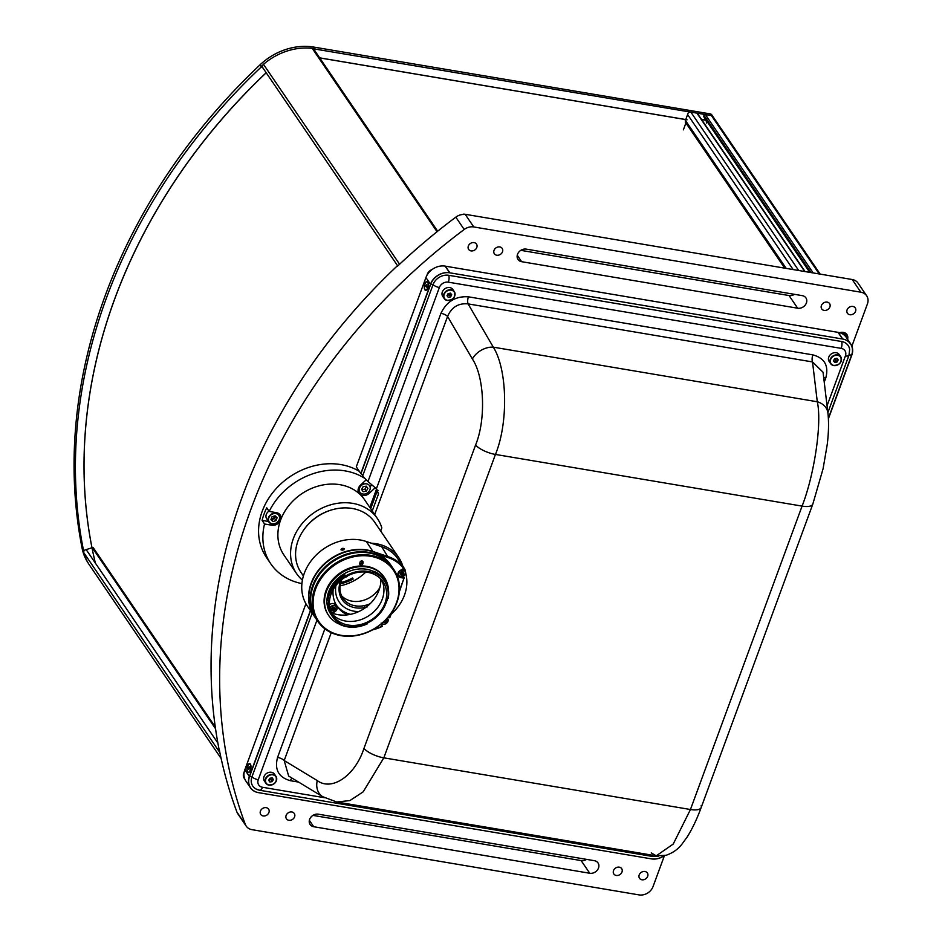 <?xml version="1.0" encoding="UTF-8"?>
<svg xmlns="http://www.w3.org/2000/svg" width="942" height="942" viewBox="0 0 942 942"><rect width="100%" height="100%" fill="white"/><g stroke="black" fill="none" stroke-linecap="round" stroke-linejoin="round"><path stroke-width="1.41" d="M272.933 521.574L276.041 520.573L277.125 517.676L275.099 515.78L271.991 516.793L270.907 519.69L272.933 521.574L271.579 519.584L274.675 518.571L276.041 520.573M274.675 518.571L275.559 516.216M275.912 513.602A5.829 4.828 145.8 0 0 268.823 517.782A5.829 4.828 145.8 0 0 272.12 523.764A5.829 4.828 145.8 0 0 279.209 519.584A5.829 4.828 145.8 0 0 275.912 513.602M268.953 511.129A6.111 5.063 145.8 0 0 266.692 518.783L268.87 521.986A6.111 5.063 -34.2 0 1 269.506 515.816A6.111 5.063 -34.2 0 1 275.912 513.213A6.111 5.063 -34.2 0 1 278.973 515.109A6.111 5.063 -34.2 0 1 278.349 521.279A6.111 5.063 -34.2 0 1 271.932 523.882A6.111 5.063 -34.2 0 1 268.87 521.986M363.188 491.712L366.344 491.159L367.875 488.38L366.261 486.154L363.117 486.708L361.575 489.487L363.188 491.712L361.834 489.71L364.978 489.157L366.344 491.159M364.978 489.157L366.473 486.449M367.415 484.058A5.829 4.828 145.8 0 0 359.903 487.238A5.829 4.828 145.8 0 0 362.034 493.808A5.829 4.828 145.8 0 0 369.547 490.617A5.829 4.828 145.8 0 0 367.415 484.058M333.15 589.645A33.794 27.977 145.8 0 0 337.13 606.342A33.794 27.977 145.8 0 0 347.516 614.843M329.417 604.917A3.956 3.273 145.8 0 1 335.293 604.752L336.565 606.613A3.956 3.273 -34.2 0 0 333.091 605.435A3.956 3.273 -34.2 0 0 329.841 608.049A2.449 2.025 145.8 0 0 330.1 608.473M331.584 609.144A2.449 2.025 145.8 0 0 334.186 607.402M343.618 549.787A40.977 33.936 145.8 0 0 342.028 550.246M314.287 616.233A46.017 38.104 -34.2 0 1 314.181 616.068A46.017 38.104 -34.2 0 1 311.131 583.251A46.017 38.104 -34.2 0 1 373.138 551.529L388.528 556.757A43.132 35.725 -34.2 0 1 403.906 567.779L403.517 568.485A42.414 35.125 145.8 0 0 388.422 557.699L379.791 554.767M403.894 567.755A43.132 35.725 145.8 0 0 403.27 566.801L397.748 558.7A43.132 35.725 145.8 0 0 381.71 546.749L366.332 541.52A46.017 38.104 145.8 0 0 304.313 573.242A46.017 38.104 145.8 0 0 307.363 606.059L314.181 616.068M401.822 571.688A42.414 35.125 -34.2 0 1 401.916 572.418M391.06 614.29A43.132 35.725 145.8 0 0 405.649 573.03M401.633 573.183L402.163 571.735M387.833 617.634L387.562 618.376M382.146 623.91A43.132 35.725 -34.2 0 1 381.274 624.346M399.443 590.61L404.024 578.176L400.703 577.611A4.533 3.756 -34.2 0 1 398.407 576.21A4.533 3.756 -34.2 0 1 400.326 570.381L403.517 568.485M405.036 570.864L405.272 570.228A43.132 35.725 145.8 0 0 403.906 567.779L402.611 565.871A43.132 35.725 145.8 0 1 403.27 566.801M400.197 573.584A2.449 2.025 145.8 0 0 402.787 571.841M391.672 612.63L389.87 617.54L390.965 613.654M404.024 578.176L399.361 591.741M403.317 576.304L404.436 577.952M387.939 617.505L389.458 617.764M373.35 629.444A42.414 35.125 145.8 0 0 382.287 626.159L381.145 624.11M382.287 626.159L382.358 626.348A43.132 35.725 -34.2 0 1 372.549 629.88M344.348 548.715C342.488 547.985 341.369 548.35 340.992 549.822L344.348 548.715M315.994 618.729A46.017 38.104 -34.2 0 1 315.77 618.399A46.017 38.104 -34.2 0 1 310.153 600.772A46.017 38.104 -34.2 0 1 342.099 555.721A46.017 38.104 -34.2 0 1 391.837 566.613A46.017 38.104 -34.2 0 1 392.06 566.943M315.77 618.399L314.404 616.398A46.017 38.104 -34.2 0 1 308.799 598.782A46.017 38.104 -34.2 0 1 340.733 553.719A46.017 38.104 -34.2 0 1 390.483 564.611L391.837 566.613M313.592 596.733A45.298 37.503 145.8 0 0 349.541 635.956A45.298 37.503 145.8 0 0 398.548 594.932A45.298 37.503 145.8 0 0 362.599 555.709A45.298 37.503 145.8 0 0 313.592 596.733M398.996 594.59A46.017 38.104 -34.2 0 1 363.683 633.731A46.017 38.104 -34.2 0 1 317.807 621.39A46.017 38.104 -34.2 0 1 312.685 596.416A46.017 38.104 -34.2 0 1 348.01 557.275A46.017 38.104 -34.2 0 1 393.886 569.604A46.017 38.104 -34.2 0 1 398.996 594.59M393.886 569.604L392.296 567.272A46.017 38.104 145.8 0 0 346.421 554.944A46.017 38.104 145.8 0 0 311.095 594.084A46.017 38.104 145.8 0 0 316.218 619.059L317.807 621.39M384.171 577.199A33.724 27.919 145.8 0 0 383.947 576.857A33.724 27.919 145.8 0 0 350.33 567.826A33.724 27.919 145.8 0 0 324.448 596.498A33.724 27.919 145.8 0 0 328.193 614.808A33.724 27.919 145.8 0 0 328.428 615.138M388.493 590.116A33.724 27.919 145.8 0 0 384.395 577.528A33.724 27.919 145.8 0 0 350.777 568.485A33.724 27.919 145.8 0 0 324.896 597.169A33.724 27.919 145.8 0 0 328.652 615.479A33.724 27.919 145.8 0 0 339.662 624.24M385.784 603.657A33.724 27.919 145.8 0 0 387.562 598.629M374.033 571.7A31.204 25.834 145.8 0 0 327.263 597.122A31.204 25.834 145.8 0 0 327.015 599.088M326.956 599.807A31.204 25.834 145.8 0 0 330.736 614.054L332.232 616.256A31.204 25.834 145.8 0 0 340.192 623.333A0.718 0.601 -34.2 0 1 340.368 624.122A31.851 26.376 145.8 0 0 367.498 623.557L367.486 623.781A32.57 26.965 -34.2 0 1 339.744 624.369L340.368 624.122M367.498 623.569L367.498 623.557A0.718 0.601 -34.2 0 1 367.933 622.744A31.204 25.834 145.8 0 0 387.08 599.183A0.718 0.601 -34.2 0 1 387.81 598.57A31.851 26.376 145.8 0 0 387.892 598.064A31.851 26.376 145.8 0 0 373.915 572.477A0.718 0.601 -34.2 0 1 373.02 572.795A31.204 25.834 145.8 0 0 345.985 575.774A0.718 0.601 -34.2 0 1 345.125 575.656A31.851 26.376 145.8 0 0 328.004 600.313A0.718 0.601 -34.2 0 1 328.546 600.902A31.204 25.834 145.8 0 0 332.232 616.256M386.338 598.099A30.191 25.01 145.8 0 0 382.982 581.709A30.191 25.01 145.8 0 0 352.885 573.607A30.191 25.01 145.8 0 0 329.7 599.3A30.191 25.01 145.8 0 0 333.056 615.691A30.191 25.01 145.8 0 0 363.165 623.792A30.191 25.01 145.8 0 0 386.338 598.099M331.82 613.619A30.191 25.01 145.8 0 0 334.822 616.457A30.191 25.01 145.8 0 0 364.071 618.364A30.191 25.01 145.8 0 0 383.618 594.108A30.191 25.01 145.8 0 0 383.053 583.628A30.191 25.01 145.8 0 0 381.51 579.789M331.396 612.759A33.794 27.977 145.8 0 0 380.509 584.499A33.794 27.977 145.8 0 0 380.862 579.083M344.607 574.808L344.419 574.538A32.57 26.965 145.8 0 0 327.062 598.747A32.57 26.965 145.8 0 0 326.921 599.748L327.098 600.019A32.57 26.965 -34.2 0 1 327.251 599.006A32.57 26.965 -34.2 0 1 344.607 574.808L345.125 575.656M373.915 572.477L374.045 571.558A32.57 26.965 -34.2 0 1 384.713 580.037A32.57 26.965 -34.2 0 1 388.339 597.723A32.57 26.965 -34.2 0 1 388.257 598.229L387.81 598.57M384.63 579.907A32.57 26.965 145.8 0 0 384.536 579.777A32.57 26.965 145.8 0 0 373.868 571.288L374.045 571.558M327.098 600.019L328.004 600.313M345.985 575.774L345.584 575.173A31.204 25.834 145.8 0 0 345.019 575.503M373.02 572.795L372.62 572.194A31.204 25.834 145.8 0 1 373.75 572.654M359.762 563.622A1.648 1.366 145.8 0 0 361.963 562.174L362.152 561.032L363.059 562.362A1.648 1.366 145.8 0 0 359.962 562.433L359.773 563.575A1.648 1.366 145.8 0 0 362.87 563.504L363.059 562.362M402.787 566.107A44.58 36.915 145.8 0 0 398.737 557.558A44.58 36.915 145.8 0 0 376.211 543.722A44.58 36.915 145.8 0 0 371.242 543.193M303.418 575.962L301.028 572.465A44.58 36.915 -34.2 0 1 305.561 527.52A44.58 36.915 -34.2 0 1 352.202 508.456A44.58 36.915 -34.2 0 1 374.728 522.292L398.737 557.558M365.79 572.077A44.58 36.915 -34.2 0 1 340.097 585.865M358.749 611.593A29.661 24.563 -34.2 0 1 354.168 611.205A29.661 24.563 -34.2 0 1 335.953 585.465M336.482 605.317A33.794 27.977 145.8 0 0 350.53 614.337M341.805 579.613A24.445 20.241 145.8 0 0 340.074 590.446A24.445 20.241 145.8 0 0 342.935 598.252A24.445 20.241 145.8 0 0 364.519 605.565L365.119 607.46A25.881 21.43 -34.2 0 1 339.167 591.458A25.881 21.43 -34.2 0 1 340.816 580.413M367.144 606.942L366.556 605.047A24.445 20.241 145.8 0 0 370.194 603.681M366.744 606.707L366.556 605.047A24.445 20.241 145.8 0 1 364.519 605.565M379.826 587.643A24.445 20.241 -34.2 0 1 341.546 595.791M343.995 549.692L343.83 548.892L343.642 549.904M405.401 573.972A3.956 3.273 -34.2 0 1 402.163 576.681A3.956 3.273 -34.2 0 1 398.631 575.515A3.956 3.273 -34.2 0 1 398.372 572.689A3.956 3.273 -34.2 0 1 401.586 569.898A3.956 3.273 -34.2 0 1 405.166 571.064L403.906 569.192A3.956 3.273 145.8 0 0 403.341 568.591M400.091 573.101L400.456 574.867L402.352 575.185L403.894 573.737L403.529 571.971L401.633 571.653L400.091 573.101M402.352 575.185L401.622 574.114L403.164 572.677L403.894 573.737M400.55 574.879A3.956 3.273 145.8 0 0 401.869 574.479M336.565 606.613A3.956 3.273 -34.2 0 1 336.824 609.439A3.956 3.273 -34.2 0 1 331.042 611.97M331.949 610.44A3.956 3.273 145.8 0 0 335.117 608.438M331.49 608.662L331.843 610.428L333.739 610.746L335.281 609.297L334.928 607.531L333.032 607.213L331.49 608.662M330.901 611.617A3.662 3.038 145.8 0 0 336.659 609.533A3.662 3.038 145.8 0 0 334.563 605.777A3.662 3.038 145.8 0 0 330.112 608.426A3.662 3.038 145.8 0 0 330.006 608.779M385.702 619.954L386.455 621.131L386.032 619.612M383.1 622.438L384.995 622.638L386.455 621.131M383.182 622.368A3.956 3.273 145.8 0 0 386.09 620.59M619.283 867.158A4.745 3.933 145.8 0 0 614.314 869.195A4.745 3.933 145.8 0 0 613.831 873.976A4.745 3.933 145.8 0 0 616.233 875.448A4.745 3.933 145.8 0 0 621.19 873.422A4.745 3.933 145.8 0 0 621.673 868.63A4.745 3.933 145.8 0 0 619.283 867.158M644.952 871.491A4.745 3.933 145.8 0 0 639.995 873.517A4.745 3.933 145.8 0 0 639.512 878.297A4.745 3.933 145.8 0 0 641.902 879.781A4.745 3.933 145.8 0 0 646.871 877.744A4.745 3.933 145.8 0 0 647.354 872.963A4.745 3.933 145.8 0 0 644.952 871.491M291.89 811.98A4.745 3.933 145.8 0 0 286.921 814.018A4.745 3.933 145.8 0 0 286.439 818.798A4.745 3.933 145.8 0 0 288.841 820.27A4.745 3.933 145.8 0 0 293.798 818.245A4.745 3.933 145.8 0 0 294.281 813.464A4.745 3.933 145.8 0 0 291.89 811.98M266.209 807.659A4.745 3.933 145.8 0 0 261.24 809.684A4.745 3.933 145.8 0 0 260.757 814.477A4.745 3.933 145.8 0 0 263.159 815.949A4.745 3.933 145.8 0 0 268.129 813.912A4.745 3.933 145.8 0 0 268.611 809.131A4.745 3.933 145.8 0 0 266.209 807.659M827.182 302.111A4.745 3.933 145.8 0 0 822.213 304.136A4.745 3.933 145.8 0 0 821.73 308.929A4.745 3.933 145.8 0 0 824.132 310.401A4.745 3.933 145.8 0 0 829.09 308.364A4.745 3.933 145.8 0 0 829.572 303.583A4.745 3.933 145.8 0 0 827.182 302.111M474.109 242.612A4.745 3.933 145.8 0 0 469.14 244.637A4.745 3.933 145.8 0 0 468.657 249.418A4.745 3.933 145.8 0 0 471.059 250.89A4.745 3.933 145.8 0 0 476.016 248.865A4.745 3.933 145.8 0 0 476.499 244.084A4.745 3.933 145.8 0 0 474.109 242.612M499.778 246.934A4.745 3.933 145.8 0 0 494.821 248.971A4.745 3.933 145.8 0 0 494.338 253.751A4.745 3.933 145.8 0 0 496.74 255.223A4.745 3.933 145.8 0 0 501.697 253.198A4.745 3.933 145.8 0 0 502.18 248.405A4.745 3.933 145.8 0 0 499.778 246.934M852.851 306.444A4.745 3.933 145.8 0 0 847.894 308.47A4.745 3.933 145.8 0 0 847.411 313.25A4.745 3.933 145.8 0 0 849.802 314.722A4.745 3.933 145.8 0 0 854.771 312.697A4.745 3.933 145.8 0 0 855.254 307.916A4.745 3.933 145.8 0 0 852.851 306.444M847.564 339.297A7.195 5.958 145.8 0 0 846.952 334.598A7.195 5.958 145.8 0 0 843.314 332.373A7.195 5.958 145.8 0 0 839.687 332.703M851.886 346.138L867.405 303.96A11.504 9.526 145.8 0 0 866.64 295.753L858.021 283.095A11.504 9.526 145.8 0 0 852.204 279.515L465.148 214.281A11.504 9.526 145.8 0 0 463.393 214.14L463.617 214.47A11.504 9.526 145.8 0 0 455.81 217.155A556.91 461.156 145.8 0 0 397.383 266.315L397.442 266.256M397.159 265.985A556.91 461.156 145.8 0 0 219.156 749.773L219.38 750.103A556.91 461.156 145.8 0 0 236.925 812.075A11.504 9.526 145.8 0 0 237.808 813.77L246.192 826.099A11.504 9.526 145.8 0 0 252.009 829.667L639.065 894.9A11.504 9.526 145.8 0 0 653.042 886.587L664.404 855.689M586.583 859.387A7.195 5.958 -34.2 0 1 581.143 860.599L312.909 815.383M594.39 860.694A7.195 5.958 -34.2 0 1 598.017 862.931A7.195 5.958 -34.2 0 1 597.287 870.184A7.195 5.958 -34.2 0 1 589.763 873.258L313.733 826.735A7.195 5.958 -34.2 0 1 310.095 824.497A7.195 5.958 -34.2 0 1 310.825 817.256A7.195 5.958 -34.2 0 1 318.349 814.182L594.39 860.694M845.327 334.704A7.195 5.958 145.8 0 0 845.315 333.079M866.64 295.753A11.504 9.526 145.8 0 0 860.823 292.185L473.767 226.951A11.504 9.526 145.8 0 0 464.206 229.483A556.91 461.156 145.8 0 0 245.32 824.403A11.504 9.526 145.8 0 0 246.192 826.099M526.248 249.124A7.195 5.958 145.8 0 0 518.724 252.209A7.195 5.958 145.8 0 0 517.994 259.45A7.195 5.958 145.8 0 0 521.633 261.688L797.662 308.211A7.195 5.958 145.8 0 0 805.186 305.126A7.195 5.958 145.8 0 0 805.916 297.884A7.195 5.958 145.8 0 0 802.29 295.647L526.248 249.124M520.808 250.337L789.043 295.541A7.195 5.958 145.8 0 0 794.483 294.34M359.338 488.698A7.195 5.958 145.8 0 0 358.513 488.038M270.001 515.25A3.014 2.496 145.8 0 0 271.119 514.827M271.496 514.567A3.014 2.496 145.8 0 0 272.297 513.696M360.068 485.566A3.014 2.496 145.8 0 0 361.822 485.071M362.199 484.812A3.014 2.496 145.8 0 0 363.471 482.328M249.477 768.083A7.195 5.958 145.8 0 0 248.37 768.448M244.166 772.169A7.195 5.958 145.8 0 0 244.743 778.916M432.178 269.471A7.195 5.958 145.8 0 0 426.997 275.241M221.146 758.51L89.384 564.953A57.521 47.63 -34.2 0 1 83.803 552.695L219.886 752.623A2.873 2.379 -34.2 0 1 219.839 752.364M83.803 552.695A2.873 2.379 -34.2 0 1 84.592 550.163M688.155 113.016A2.873 2.379 -34.2 0 1 690.863 112.11L696.903 113.122A1.154 0.954 -34.2 0 1 697.48 113.487L805.104 271.579M703.898 116.702L703.98 115.383A1.154 0.954 -34.2 0 1 705.381 114.559L711.41 115.572A2.873 2.379 -34.2 0 1 712.858 116.467A2.873 2.379 145.8 0 0 711.41 115.572L315.24 49.102A57.521 47.63 145.8 0 0 315.17 49.09L314.428 50.162M704.91 120.152L705.77 119.646M399.349 264.455A2.873 2.379 -34.2 0 1 399.573 264.255A57.521 47.63 -34.2 0 1 399.585 264.243L263.477 64.327A57.521 47.63 -34.2 0 1 312.226 48.348A2.873 2.379 -34.2 0 1 313.816 49.255L437.677 231.214M263.042 68.024A2.873 2.379 -34.2 0 1 263.477 64.327M262.877 67.871L261.287 66.399A57.521 47.63 -34.2 0 1 263.006 64.833M312.614 48.419A57.521 47.63 -34.2 0 1 314.946 48.748M88.077 562.904A57.521 47.63 -34.2 0 1 82.131 548.362A556.91 461.156 -34.2 0 1 260.027 64.845A57.521 47.63 -34.2 0 1 313.874 47.1L710.28 113.9A2.873 2.379 -34.2 0 1 711.728 114.794L820.188 274.122M82.131 548.362L83.485 550.363A556.91 461.156 -34.2 0 1 261.393 66.847L260.027 64.845M701.39 119.222L704.428 119.728A2.873 2.379 -34.2 0 1 705.181 119.987M314.652 50.491L315.17 49.09M688.531 112.016L685.752 119.54L319.656 57.851M83.485 550.363A57.521 47.63 145.8 0 0 83.52 550.517L91.975 547.738A547.844 453.655 145.8 0 1 266.174 72.711M261.511 66.729L263.112 68.201M83.72 552.106A57.521 47.63 -34.2 0 1 83.285 550.175L83.52 550.517M784.733 268.152L685.258 122.024L685.929 121.871M292.02 778.104A5.746 2.437 -80.4 0 0 290.407 780.706C278.644 777.433 274.358 769.673 277.56 757.415A5.746 2.108 -159.8 0 1 284.19 760.535L317.266 780.588A17.25 14.024 121.2 0 0 322.753 796.732L336.753 801.995L349.918 800.57L363.2 791.822L383.818 757.839L690.451 809.508L802.078 506.113C814.536 474.391 822.095 422.534 817.291 401.763L812.522 361.94L468.092 303.889C458.436 302.983 451.595 307.163 447.58 316.441L374.68 514.567M475.569 445.06C486.072 419.767 484.482 377 472.389 358.996A17.25 11.575 -30.2 0 1 493.314 347.162C507.444 369.511 508.503 422.805 495.445 454.433L383.818 757.839A17.25 6.323 20.2 0 1 363.942 748.454L475.569 445.06A17.25 6.323 20.2 0 0 495.445 454.433L802.078 506.113A17.25 6.323 -159.8 0 0 812.828 504.076L701.201 807.471A17.25 6.323 -159.8 0 1 690.451 809.508L673.212 844.067L656.233 855.842L336.753 801.995M827.912 412.926A17.25 13.942 173.2 0 0 817.291 401.763L493.314 347.162L468.092 303.889A5.746 2.437 -80.4 0 1 468.445 296.824L812.875 354.875A5.746 2.437 -80.4 0 0 812.522 361.94L823.049 372.231L827.912 412.926C828.936 421.992 828.701 432.566 827.217 444.648L823.084 468.727L812.828 504.076M651.299 852.922L656.233 855.842L666.171 855.265C672.988 852.863 678.358 849.025 682.279 843.726L687.224 836.885C692.276 828.913 696.927 819.104 701.201 807.471A17.25 6.323 -159.8 0 0 701.178 805.634M823.72 377.86A5.746 2.108 -159.8 0 1 825.781 377.966L824.238 382.146M827.877 412.62L848.989 355.252A5.746 2.108 -159.8 0 1 845.41 355.923A7.371 6.099 145.8 0 0 841.194 348.375L448.321 282.164A7.371 6.099 145.8 0 0 439.372 287.498L367.981 481.527L376.411 488.757L440.95 313.321A5.746 2.108 -159.8 0 1 447.58 316.441L472.389 358.996M367.981 481.527L362.599 476.087L433.037 284.661A12.941 10.715 -34.2 0 1 448.745 275.3L841.618 341.51A12.941 10.715 -34.2 0 1 849.649 349.458L848.989 355.252M255.894 788.937L259.709 790.267A5.746 2.437 -80.4 0 1 259.333 790.126A12.941 10.715 -34.2 0 1 255.894 788.937A12.941 10.715 -34.2 0 1 251.938 776.879L249.359 776.443A15.814 13.094 145.8 0 0 250.407 787.724A15.814 13.094 145.8 0 0 258.402 792.634L651.275 858.845A15.814 13.094 -34.2 0 0 663.827 855.795M312.179 613.124L251.938 776.879L249.559 776.479A15.814 13.094 145.8 0 0 258.603 792.669L651.475 858.88A15.814 13.094 -34.2 0 0 664.157 855.736M834.059 361.516A3.956 3.273 145.8 0 0 836.166 360.68M271.343 780.27A3.956 3.273 145.8 0 0 272.768 778.657M449.723 295.553A3.956 3.273 145.8 0 0 451.1 293.975M376.411 488.757L378.554 493.808L377.012 491.536L370.689 508.704M378.554 493.808L372.243 510.976M331.231 632.659L284.19 760.535L288.664 776.067L322.753 796.732M828.371 418.272L851.58 355.193A15.814 13.094 145.8 0 0 842.548 339.002L449.675 272.791A15.814 13.094 -34.2 0 0 430.47 284.225L360.821 473.52L356.288 466.855L425.925 277.56A15.814 13.094 -34.2 0 1 445.13 266.127L449.675 272.791M828.407 418.778L851.78 355.228L849.142 354.781L851.78 355.228A15.814 13.094 145.8 0 0 850.732 343.948A15.814 13.094 145.8 0 0 842.737 339.038L449.876 272.827L445.33 266.162L838.203 332.373L842.737 339.038M425.925 277.56L430.47 284.225L425.925 277.56M439.372 287.498A5.746 2.108 -159.8 0 1 433.037 284.661L430.671 284.26A15.814 13.094 -34.2 0 1 449.876 272.827M449.028 294.928L449.617 293.315M836.072 358.443L835.024 361.281M445.13 266.127L838.003 332.338L842.548 339.002M271.06 778.045A4.31 3.568 -34.2 0 1 269.071 779.623M305.926 603.728L244.826 769.779L249.359 776.443L244.826 769.779A15.814 13.094 145.8 0 0 245.874 781.059L250.407 787.724M247.51 765.987A4.533 1.919 -80.4 0 0 247.487 772.051A4.533 1.919 -80.4 0 0 250.372 770.191A4.533 1.919 -80.4 0 0 250.395 764.139A4.533 1.919 -80.4 0 0 247.51 765.987M310.413 610.534L249.359 776.443L251.938 776.879L249.559 776.479L310.554 610.734M424.924 283.813A4.533 1.919 -80.4 0 0 424.901 289.877A4.533 1.919 -80.4 0 0 427.774 288.017A4.533 1.919 -80.4 0 0 427.809 281.964A4.533 1.919 -80.4 0 0 424.924 283.813M362.894 475.298L360.821 473.52M376.482 489.228L377.612 490.888A4.31 3.568 145.8 0 0 377.813 490.087M377.612 490.888L377.247 491.877M428.351 283.801A4.133 1.754 -80.4 0 0 427.232 281.87L427.809 281.976A4.133 1.754 -80.4 0 0 427.809 281.964L427.032 281.835A4.133 1.754 -80.4 0 0 425.042 284.001A4.133 1.754 -80.4 0 0 425.666 289.995A4.133 1.754 -80.4 0 0 427.656 287.828A4.133 1.754 -80.4 0 0 427.032 281.835M426.514 287.122L426.808 284.661L425.725 285.968L426.514 287.122M427.55 288.57A4.133 1.754 -80.4 0 1 425.866 290.03L426.443 290.124A4.133 1.754 -80.4 0 0 426.443 290.124L425.666 289.995M250.949 765.987A4.133 1.754 -80.4 0 0 250.478 764.515A4.133 1.754 -80.4 0 0 249.83 764.044L249.63 764.021A4.133 1.754 -80.4 0 0 247.393 766.965A4.133 1.754 -80.4 0 0 247.616 771.698A4.133 1.754 -80.4 0 0 248.252 772.169A4.133 1.754 -80.4 0 0 250.49 769.225A4.133 1.754 -80.4 0 0 250.278 764.48A4.133 1.754 -80.4 0 0 249.63 764.021M250.148 770.744A4.133 1.754 -80.4 0 1 248.452 772.204L248.252 772.169M249.571 767.341L249.124 766.67L248.488 767.424L248.77 769.508L249.571 767.341M249.442 767.153L248.488 767.424M706.335 123.049A2.873 2.379 145.8 0 0 704.687 120.105L701.649 119.599M683.374 129.855L685.906 122.966L683.374 129.855M319.691 57.898L687.071 119.811M266.209 72.758A547.844 453.655 145.8 0 0 95.366 563.092M446.567 300.274A6.111 5.063 -34.2 0 1 444.224 298.555L446.614 300.298C453.102 300.286 455.669 297.413 454.327 291.679L452.831 289.477A6.111 5.063 145.8 0 0 450.476 287.757A6.111 5.063 145.8 0 0 443.611 289.877A6.111 5.063 145.8 0 0 442.728 296.353L444.224 298.555A6.111 5.063 -34.2 0 1 445.107 292.067A6.111 5.063 -34.2 0 1 451.972 289.959A6.111 5.063 -34.2 0 1 454.327 291.679A6.111 5.063 -34.2 0 1 453.467 298.108A6.111 5.063 -34.2 0 1 446.661 300.298M447.003 295.717L448.262 297.342L450.629 296.883L451.724 294.775L450.464 293.139L448.098 293.61L447.003 295.717M447.061 295.588L448.262 297.342M447.226 295.282L449.263 294.881L450.629 296.883M272.262 772.487A6.111 5.063 145.8 0 0 265.338 774.501A6.111 5.063 145.8 0 0 264.396 781.036L265.891 783.238A6.111 5.063 -34.2 0 1 266.833 776.703A6.111 5.063 -34.2 0 1 273.769 774.677A6.111 5.063 -34.2 0 1 275.994 776.361A6.111 5.063 -34.2 0 1 275.052 782.896A6.111 5.063 -34.2 0 1 268.117 784.922A6.111 5.063 -34.2 0 1 265.891 783.238L268.152 784.945C274.699 785.039 277.313 782.178 275.994 776.361L274.499 774.159A6.111 5.063 145.8 0 0 272.262 772.487M272.179 777.845L269.824 778.269L268.67 780.353L269.883 782.013L272.25 781.601L273.392 779.517L272.179 777.845M268.882 779.952L270.884 779.599L272.25 781.601M268.705 780.282L269.883 782.013M836.932 352.885A6.111 5.063 145.8 0 0 830.067 355.004A6.111 5.063 145.8 0 0 829.172 361.481L830.667 363.683A6.111 5.063 -34.2 0 1 831.562 357.195A6.111 5.063 -34.2 0 1 838.427 355.087A6.111 5.063 -34.2 0 1 840.77 356.806A6.111 5.063 -34.2 0 1 839.911 363.247A6.111 5.063 -34.2 0 1 833.105 365.425C839.546 365.425 842.124 362.54 840.77 356.806L839.275 354.604A6.111 5.063 145.8 0 0 836.932 352.885M836.92 358.278L834.553 358.737L833.458 360.845L834.706 362.482L837.073 362.011L838.18 359.903L836.92 358.278M833.517 360.715L834.706 362.482M837.073 362.011L835.707 360.009L836.59 358.337M428.339 273.227A6.111 5.063 -34.2 0 1 430.659 270.707M248.358 768.908A6.111 5.063 -34.2 0 1 249.418 768.578M846.352 337.507A5.829 4.828 145.8 0 0 842.69 333.291A5.829 4.828 145.8 0 0 841.218 333.244M301.923 583.604A64.704 53.576 -34.2 0 1 270.778 563.799A64.704 53.576 -34.2 0 1 264.537 523.987L262.088 520.384A64.704 53.576 -34.2 0 1 266.716 507.832L269.165 511.435A64.704 53.576 -34.2 0 1 345.055 470.882A64.704 53.576 -34.2 0 1 364.46 478.171M270.778 563.799L266.48 557.487A64.704 53.576 -34.2 0 1 273.062 492.254A64.704 53.576 -34.2 0 1 340.757 464.571A64.704 53.576 -34.2 0 1 359.361 471.365M302.417 580.119A48.89 40.482 -34.2 0 1 296.553 573.56L283.86 554.897A48.89 40.482 -34.2 0 1 280.622 520.031A48.89 40.482 -34.2 0 1 339.98 484.694A48.89 40.482 -34.2 0 1 359.703 494.091A7.195 5.958 145.8 0 0 362.599 495.468A7.195 5.958 145.8 0 0 369.311 493.267L375.21 487.732M296.553 573.56A48.89 40.482 -34.2 0 1 301.534 524.27A48.89 40.482 -34.2 0 1 352.673 503.358A48.89 40.482 -34.2 0 1 377.389 518.536A48.89 40.482 -34.2 0 1 381.828 527.885L380.674 531.029M347.869 575.715A2.449 2.025 -34.2 0 1 345.502 577.034M366.12 479.843L360.503 485.118A7.195 5.958 145.8 0 0 358.961 493.243A7.195 5.958 145.8 0 0 359.703 494.091A48.89 40.482 -34.2 0 1 364.684 499.872L377.389 518.536M370.041 486.684L371.925 484.918M375.587 488.062A64.704 53.576 -34.2 0 1 376.494 489.216L375.87 488.297M369.806 507.397L376.494 489.216M358.148 491.159A7.195 5.958 145.8 0 0 359.656 491.771M264.537 523.987L271.885 525.224A7.195 5.958 145.8 0 0 280.622 520.031A7.195 5.958 145.8 0 0 276.512 512.672L269.165 511.435M271.225 518.854A3.956 3.273 145.8 0 0 275.276 515.957M278.561 514.509A7.195 5.958 145.8 0 0 278.502 513.378M262.088 520.384L268.529 521.468M270.719 523.517L271.885 525.224M449.252 294.881L449.852 293.268M836.308 358.396L835.271 361.186M850.732 343.948L846.199 337.283A15.814 13.094 145.8 0 0 838.203 332.373M271.32 777.998A4.31 3.568 -34.2 0 1 268.988 779.776M433.037 284.661L430.671 284.26L361.022 473.543L362.929 475.192M377.377 492.077L377.813 490.923A4.31 3.568 145.8 0 0 377.978 490.311M340.439 583.828A42.779 35.419 145.8 0 0 353.156 579.024L352.932 578.694A42.779 35.419 145.8 0 1 340.533 583.428A42.779 35.419 145.8 0 0 352.932 578.694L352.697 578.364A42.779 35.419 145.8 0 1 340.639 583.016A42.779 35.419 145.8 0 0 352.697 578.364L352.473 578.023A42.779 35.419 145.8 0 1 340.745 582.603M332.514 509.669A42.779 35.419 145.8 0 0 304.761 528.556M373.114 551.777L366.332 541.52M388.422 557.699L381.71 546.749M399.997 576.586L400.703 577.611M361.963 562.174L362.87 563.504M397.854 574.373L398.631 575.515C400.633 577.764 402.905 577.234 405.449 573.937L405.166 571.064A3.956 3.273 -34.2 0 1 405.437 573.878M405.272 573.972A3.662 3.038 145.8 0 0 403.176 570.216A3.662 3.038 145.8 0 0 398.713 572.866A3.662 3.038 145.8 0 0 400.809 576.622A3.662 3.038 145.8 0 0 405.272 573.972M387.362 618.164A3.956 3.273 -34.2 0 1 387.692 618.564A3.956 3.273 -34.2 0 1 388.022 621.167M381.922 623.474A3.662 3.038 145.8 0 0 385.278 623.922A3.662 3.038 145.8 0 0 387.857 621.273A3.662 3.038 145.8 0 0 387.15 618.399M387.998 621.261A3.956 3.273 -34.2 0 1 381.734 623.628M581.143 860.599L589.763 873.258M309.353 820.305L313.733 826.735M236.925 812.075L245.32 824.403M852.204 279.515L860.823 292.185M465.148 214.281L473.767 226.951M455.81 217.155L464.206 229.483M517.252 255.258L521.633 261.688M789.043 295.541L797.662 308.211M86.193 549.633L217.885 743.085M92.033 547.314L215.541 728.731M685.211 120.093L786.158 268.388M687.601 114.524L793.14 269.565M696.903 113.122L804.727 271.52M690.863 112.11L798.686 270.495M703.662 116.266L809.943 272.391M703.98 115.383L810.98 272.568M710.28 113.9L819.234 273.957M705.381 114.559L813.193 272.945M312.226 48.348L437.053 231.72M313.874 47.1L315.24 49.102M685.611 121.812L785.287 268.235M317.266 780.588C331.961 791.563 355.146 775.584 363.942 748.454M812.875 354.875C824.662 358.113 828.96 365.814 825.781 377.966M440.95 313.321C446.626 301.475 455.787 295.976 468.445 296.824M448.321 282.164A5.746 2.437 -80.4 0 0 448.745 275.3M841.194 348.375A5.746 2.437 -80.4 0 0 841.618 341.51M827.064 405.778L845.41 355.923M652.205 856.337A5.746 2.437 -80.4 0 0 652.582 856.478A5.746 2.437 -80.4 0 0 654.278 855.513M658.505 856.101L652.582 856.478L259.709 790.267A5.746 2.437 -80.4 0 0 262.477 787.265L324.448 797.709M316.971 620.166L258.261 779.717A5.746 2.108 -159.8 0 1 251.938 776.879M258.261 779.717A7.371 6.099 145.8 0 0 262.477 787.265M298.59 782.084L290.407 780.706M277.56 757.415L324.872 628.832M451.936 290.324A5.829 4.828 145.8 0 0 444.471 293.668A5.829 4.828 145.8 0 0 446.791 300.157A5.829 4.828 145.8 0 0 454.256 296.812A5.829 4.828 145.8 0 0 451.936 290.324M273.722 775.054A5.829 4.828 145.8 0 0 266.209 778.245A5.829 4.828 145.8 0 0 268.34 784.804A5.829 4.828 145.8 0 0 275.865 781.624A5.829 4.828 145.8 0 0 273.722 775.054M833.022 365.402A6.111 5.063 -34.2 0 1 830.667 363.683L833.058 365.425M838.392 355.464A5.829 4.828 145.8 0 0 830.926 358.796A5.829 4.828 145.8 0 0 833.234 365.284A5.829 4.828 145.8 0 0 840.7 361.952A5.829 4.828 145.8 0 0 838.392 355.464M368.475 492.054L369.311 493.267M277.49 512.919L278.973 515.109M328.193 614.808L328.652 615.479M383.947 576.857L384.395 577.528M387.397 618.129L388.045 621.225C385.419 624.758 383.135 625.358 381.157 623.015M93.176 547.62L215.282 727M685.281 120.906L785.616 268.293M703.686 116.573L809.731 272.356M262.747 67.683L397.736 265.974"/></g></svg>
